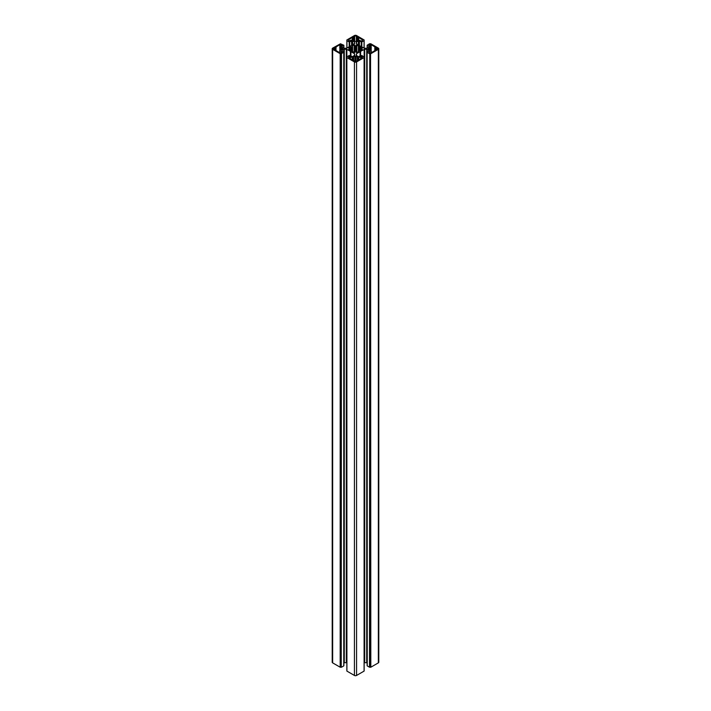 <?xml version="1.0" encoding="UTF-8"?>
<svg xmlns="http://www.w3.org/2000/svg" width="711" height="711" viewBox="0 0 711 711"><rect width="100%" height="100%" fill="white"/><g stroke="black" fill="none" stroke-linecap="round" stroke-linejoin="round"><path stroke-width="1.07" d="M350.994 50.703L350.994 48.926L348.737 49.343L350.834 50.65L352.594 50.792L352.594 46.695L352.087 47.033L352.087 50.445M339.982 52.827L339.982 50.641L342.009 51.947L341.831 52.543L339.831 52.765L336.001 50.552L336.001 46.935L339.831 44.722L342.009 45.184M350.994 48.926L348.737 48.135L350.834 46.837L352.087 47.033M355.82 46.135L354.993 46.037L354.993 51.441L355.82 51.343L356.175 45.033L358.913 46.197L358.406 46.695L358.46 50.712L359.162 50.437L359.162 47.042L358.46 46.766M357.304 40.643L357.944 39.665L361.064 40.945L362.077 40.847L362.637 39.94L356.353 36.163A1.2 0.693 0 0 0 354.647 36.163L348.541 39.692L348.923 40.847L353.056 39.665L354.967 41.38L356.033 41.38L357.517 40.518L357.304 37.203M354.993 46.037L354.185 44.9L352.203 46.046L352.594 46.695M354.993 51.441L354.718 52.587L352.203 51.432L352.594 50.792L352.594 51.663M352.203 59.911L352.203 57.698L350.363 56.631L348.772 56.773L348.541 57.787L352.363 60L353.056 59.911L353.483 56.96L354.967 56.107L354.967 61.448M355.82 51.343L356.815 52.587L358.797 51.432L358.46 50.712M358.797 59.911L358.797 57.698L360.637 56.631L362.228 56.773L362.459 57.787L358.637 60L357.944 59.911L357.517 56.96L354.967 56.107M360.006 48.561L360.006 50.703L360.059 48.481L362.263 48.135L360.166 46.837L359.162 47.042M371.018 52.827L371.231 47.326L369.169 45.771L369.169 44.944L371.169 44.722L377.283 48.25A1.2 0.693 180 0 1 377.639 48.739A1.2 0.693 180 0 1 377.283 49.228L371.169 52.765L369.169 52.543L369.169 51.707L369.169 52.543M360.006 48.926L362.263 49.343L360.166 50.65L359.162 50.437M370.813 667.22L370.547 53.698L370.813 667.22L378.35 662.874L378.35 49.352A1.502 0.871 0 0 0 378.785 48.739A1.502 0.871 0 0 0 378.35 48.126L370.813 43.78L369.498 43.789L367.134 45.246L369.098 46.473L369.098 47.086L369.098 46.473M370.813 53.698L378.35 49.352M360.521 55.965L360.521 51.396L364.69 49.192L367.24 49.326L369.32 50.703L367.134 52.241L367.24 665.914L369.498 667.211L369.764 53.698L369.498 667.211M367.24 52.392L369.498 53.698M364.69 49.192L364.69 662.714L366.707 662.714L366.707 49.192M364.69 662.714L364.165 662.839L364.165 49.326M371.231 52.73L371.231 50.152L368.254 49.05L368.254 48.437L368.254 49.05M378.785 48.739L378.785 662.261A1.502 0.871 180 0 1 378.35 662.874M370.547 667.22L369.764 667.211M364.094 57.431L364.094 670.944M364.094 671.104L356.567 675.45L356.567 61.928A1.502 0.871 180 0 1 354.434 61.928L354.434 675.45A1.502 0.871 0 0 0 356.567 675.45M350.896 56.205L350.896 51.636L354.487 53.743L354.709 55.209L352.629 56.596L349.181 55.52L346.924 56.827L346.852 57.502L346.906 671.104L354.434 675.45M346.31 49.192L346.31 662.714L346.835 662.839L346.835 49.326L344.293 49.192L341.902 50.401L341.902 51.014L343.866 52.241L341.236 53.698L341.236 667.211L341.502 53.698M346.31 662.714L344.293 662.714L344.293 49.192M343.76 52.392L343.76 665.603M343.76 665.914L341.502 667.211M340.453 667.22L340.187 53.698L340.187 667.22L341.236 667.211M340.187 667.22L332.65 662.874A1.502 0.871 180 0 1 332.215 662.261L332.215 48.739A1.502 0.871 0 0 0 332.65 49.352L332.65 662.874M364.148 39.976L364.148 48.152L360.175 46.037L356.513 43.744L356.291 42.269L358.371 40.891L361.819 41.958L364.076 40.66L364.148 39.976L356.567 35.55A1.502 0.871 180 0 0 354.434 35.55L346.852 39.976L346.852 48.152L344.293 48.286L341.902 47.086L341.902 46.473L343.866 45.246L340.453 43.78L332.65 48.126A1.502 0.871 0 0 0 332.215 48.739M346.906 40.509L346.852 39.976M346.906 40.056L346.924 40.66L349.181 41.958L349.181 46.81M346.835 48.161L354.709 43.433L354.487 41.958L352.629 40.891L349.181 41.958M340.187 53.698L332.65 49.352M340.453 53.698L341.236 53.698M350.479 55.965L350.479 51.396L346.835 49.326M346.906 57.431L346.924 56.978M346.906 57.582L354.434 61.928M364.094 57.582L356.567 61.928M360.104 56.205L360.104 51.636L356.513 53.743L356.513 55.52L358.371 56.596L361.819 55.52L364.076 56.978M370.547 53.698L369.764 53.698M364.165 48.161L366.707 48.286L369.098 47.086M371.018 50.641L369.169 51.707M371.231 47.326L368.254 48.437M357.304 60.764L356.353 61.315A1.2 0.693 0 0 1 354.647 61.315L353.056 59.911M352.203 57.698L353.056 57.822M358.797 57.698L357.944 57.822M357.304 57.449L357.304 60.275L357.944 59.911M333.717 49.228A1.2 0.693 180 0 1 333.361 48.739A1.2 0.693 180 0 1 333.717 48.25L333.717 49.228L336.161 50.641M333.717 48.25L336.161 47.326M339.982 50.641L339.769 47.326L342.009 45.531M339.769 47.326L341.262 47.575L342.746 49.05L342.746 48.437M339.769 52.73L339.769 50.152L342.746 49.05M370.155 666.989L370.155 53.476M360.175 56.16L360.175 51.441M374.839 50.641L374.839 47.326M376.172 49.877L376.172 47.601M369.738 49.903L369.738 47.575M370.591 49.788L370.591 47.699M375.479 49.788L375.479 47.699M356.291 54.045L356.291 55.209M350.825 56.16L350.825 51.441M353.696 60.764L353.696 57.449M352.363 39.763L352.363 37.479M353.696 40.643L353.696 37.203M353.056 39.665L353.056 37.576M356.291 43.433L356.291 42.269M358.637 39.763L358.637 37.479M357.944 39.665L357.944 37.576M334.828 49.877L334.828 47.601M341.262 49.903L341.262 47.575M340.409 49.788L340.409 47.699M335.521 49.788L335.521 47.699M340.845 666.989L340.845 53.476M350.825 49.032L350.825 50.641M349.074 49.628L349.074 49.13M341.591 45.913L341.591 44.855M356.815 44.9L356.815 52.587M354.825 52.454L354.825 45.033M348.772 57.929L348.772 56.773M361.659 58.258L361.659 56.533M367.24 49.326L367.24 52.081M369.098 51.014L369.098 50.401M360.61 51.37L360.61 55.911M360.175 49.032L360.175 50.641M361.926 49.628L361.926 49.13M377.283 49.228L377.283 48.25M360.166 48.446L360.166 46.837M367.24 48.161L367.24 45.397M371.169 47.202L371.169 44.722M369.409 45.913L369.409 44.855M370.555 46.571L370.555 44.633M359.677 46.819L359.677 50.668M358.913 47.033L358.913 50.445M356.513 55.52L356.513 53.743M360.059 51.69L360.059 56.231M356.033 61.448L356.033 56.107M360.637 58.844L360.637 56.631M361.064 58.595L361.064 56.533M362.228 57.929L362.228 56.773M358.442 51.645L358.442 50.854M350.941 51.69L350.941 56.231M354.487 55.52L354.487 53.743M350.363 58.844L350.363 56.631M349.936 58.595L349.936 56.533M349.341 58.258L349.341 56.533M352.558 51.645L352.558 50.854M354.647 36.163L354.647 41.194M354.185 44.9L354.185 52.587M346.924 48.108L346.924 40.66M349.705 46.499L349.705 41.958M351.572 40.891L351.572 45.424M352.629 44.811L352.629 40.891M354.487 41.958L354.487 43.744M348.541 40.296L348.541 39.692M352.558 50.721L352.558 46.757M352.54 46.766L352.54 50.712M355.18 51.343L355.18 46.135M356.353 41.194L356.353 36.163M364.076 48.108L364.076 40.66M361.819 41.958L361.819 46.81M359.428 40.891L359.428 45.424M361.295 46.499L361.295 41.958M356.513 41.958L356.513 43.744M358.371 44.811L358.371 40.891M362.459 40.296L362.459 39.692M364.094 40.509L364.094 40.056M358.442 50.721L358.442 46.757M356.007 46.037L356.007 51.441M356.175 52.454L356.175 45.033M350.834 48.446L350.834 46.837M341.902 46.473L341.902 47.086M343.76 48.161L343.76 45.397M339.831 47.202L339.831 44.722M340.445 46.571L340.445 44.633M351.838 50.437L351.838 47.042M351.323 46.819L351.323 50.668M341.902 51.014L341.902 50.401M343.76 49.326L343.76 52.081M350.39 51.37L350.39 55.911M341.831 52.543L341.831 51.707M367.134 665.754L367.134 52.241M367.134 48.206L367.134 45.246M364.139 57.467L364.139 56.898M364.148 57.502L364.148 671.024M358.406 51.663L358.406 46.695M346.861 57.467L346.861 56.898M346.852 57.502L346.852 671.024M346.861 48.144L346.861 40.58M364.139 48.144L364.139 40.58M343.866 48.206L343.866 45.246M343.866 665.754L343.866 52.241"/></g></svg>
